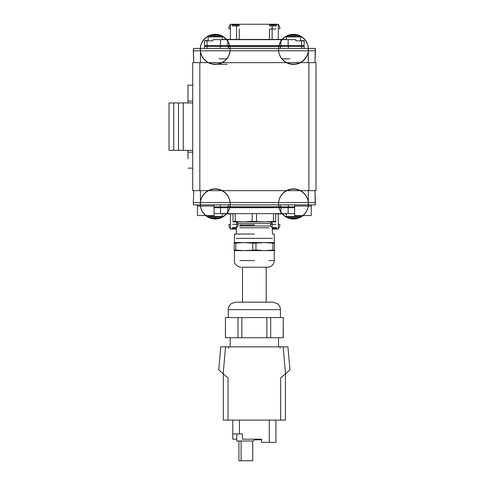 <?xml version="1.0" encoding="UTF-8"?>
<svg xmlns="http://www.w3.org/2000/svg" width="485" height="485" viewBox="0 0 485 485"><rect width="100%" height="100%" fill="white"/><g stroke="black" fill="none" stroke-linecap="round" stroke-linejoin="round"><path stroke-width="0.73" d="M308.278 48.427L308.278 62.65L315.984 62.65L315.984 190.647L192.721 190.647L192.721 62.65L200.426 62.65L200.426 50.798L315.389 50.798L315.262 48.427L314.977 62.65L315.262 48.427L200.426 48.427L200.426 50.798L193.315 50.798L193.442 48.427L200.426 48.427M308.872 62.65L199.832 62.65L199.832 190.647L200.426 190.647L200.426 202.5L315.389 202.5L315.262 204.87L308.278 204.87L308.278 190.647L308.872 190.647L308.872 62.65M315.984 190.647L315.984 62.65L315.984 190.647M193.315 50.798L193.727 62.65L193.442 48.427M278.293 39.418L278.293 24.25L230.411 24.25L230.411 39.418M230.411 24.25L228.871 27.33L228.871 28.754L230.411 28.754M236.577 24.25L236.577 39.418M272.127 24.25L272.127 39.418M278.293 24.25L279.833 27.33L279.833 28.754L278.293 28.754M269.43 24.25L277.62 24.25L269.43 24.25M231.084 24.25L239.275 24.25L231.084 24.25M208.659 35.823A0.946 0.946 -135 0 0 208.132 36.678A0.946 0.946 -135 0 1 208.659 35.823L209.168 35.823L208.659 35.823A14.932 14.932 -135 0 1 210.987 34.914A14.932 14.932 0 0 0 204.973 60.073A14.932 14.932 0 0 0 229.763 52.701A14.932 14.932 0 0 0 210.987 34.914A14.932 14.932 0 0 0 204.973 60.073A14.932 14.932 0 0 0 229.763 52.701A14.932 14.932 0 0 0 210.987 34.914A14.932 14.932 0 0 0 204.973 60.073A14.932 14.932 0 0 0 229.763 52.701A14.932 14.932 0 0 0 210.987 34.914L219.493 34.914A14.932 14.932 -135 0 1 221.821 35.823A0.946 0.946 45 0 1 222.354 36.678L222.354 39.418L286.35 39.418M204.573 40.607L208.132 40.607M304.131 40.607L304.131 46.057L304.131 40.607L300.573 40.607L300.573 36.678L300.573 40.607M304.101 46.057L304.131 48.427L304.131 45.584L204.573 45.584L204.573 48.427M304.131 40.843L301.64 40.843L304.131 40.843L304.131 46.414L207.065 46.414L207.065 40.843L204.573 40.843L212.866 40.843L208.132 40.843L208.162 36.678M288.163 46.414L288.163 39.655L295.838 39.655L295.838 40.843L301.64 40.843L301.64 46.414M288.163 39.655L212.866 39.655L212.866 40.843M207.065 46.414L204.573 46.414L204.573 40.843M280.9 46.53L227.804 46.53M280.9 39.655L280.9 46.414L227.804 46.414L227.804 39.655M286.974 35.823L286.884 35.823A0.946 0.946 -135 0 0 286.35 36.678L286.35 39.655M287.387 35.823L286.884 35.823A14.932 14.932 -135 0 1 289.205 34.914A14.932 14.932 0 0 0 283.191 60.073A14.932 14.932 0 0 0 307.987 52.701A14.932 14.932 0 0 0 289.205 34.914A14.932 14.932 0 0 0 283.191 60.073A14.932 14.932 0 0 0 307.987 52.701A14.932 14.932 0 0 0 289.205 34.914L297.717 34.914A14.932 14.932 -135 0 1 300.045 35.823L299.536 35.823L300.045 35.823A0.946 0.946 45 0 1 300.573 36.678L300.542 36.678M286.884 35.823A0.946 0.946 -135 0 0 286.35 36.678L286.38 36.678M300.045 35.823A0.946 0.946 45 0 1 300.573 36.678M221.821 35.823L221.318 35.823L221.821 35.823A0.946 0.946 45 0 1 222.354 36.678L222.354 39.418M208.75 35.823L209.168 35.823M300.045 36.066A0.946 0.946 45 0 1 300.573 36.915L286.35 36.915A0.946 0.946 -135 0 1 286.884 36.066L300.045 36.066A14.932 14.932 -135 0 0 297.717 35.156L289.205 35.156A14.932 14.932 -135 0 0 286.884 36.066L288.508 36.066M300.573 36.915L300.573 40.843L295.838 40.843M221.821 36.066A0.946 0.946 45 0 1 222.354 36.915L208.132 36.915A0.946 0.946 -135 0 1 208.659 36.066L221.821 36.066A14.932 14.932 -135 0 0 219.493 35.156L210.987 35.156A14.932 14.932 -135 0 0 208.659 36.066L210.29 36.066M222.354 36.915L222.354 39.655M200.426 204.87L200.426 202.5L193.315 202.5L193.442 204.87L308.278 204.87M315.262 204.87L314.977 190.647L315.389 202.5M193.727 190.647L193.315 202.5M227.804 206.768L280.9 206.768M214.055 206.889L294.65 206.889M220.536 206.889L220.536 213.642L227.804 213.642L227.804 206.889L280.9 206.889L280.9 213.642L294.65 213.642M220.536 213.642L214.055 213.642M227.804 213.642L280.9 213.642M233.018 221.366L233.018 221.936L243.682 221.936L233.018 221.366L233.018 213.642M235.219 213.642L235.219 221.366M252.151 221.366L243.682 221.936L265.016 221.936L252.151 221.366L252.151 213.642M256.553 213.642L256.553 221.366M273.485 221.366L265.016 221.936L275.686 221.936L275.686 221.366L273.485 221.366L273.485 213.642M275.686 213.642L275.686 221.366M236.334 238.365L272.364 238.365M269.048 227.792L239.657 227.792M272.2 221.936L270.539 223.597L270.539 225.968L239.657 225.968M263.034 221.936L254.352 221.936L263.034 221.936M236.504 221.936L238.159 223.597L270.539 223.597M269.048 225.968L270.539 225.968L272.364 227.792L272.364 234.025M254.352 225.022C273.158 225.022 273.158 225.022 254.352 225.022C236.159 225.022 236.159 225.022 254.352 225.022C272.546 225.022 272.546 225.022 254.352 225.022L239.772 225.022M270.957 250.618L244.276 250.618L274.498 250.618L274.498 250.017L264.428 250.618L255.947 250.017L244.276 250.618L234.206 250.017L234.206 250.618L244.276 250.618M242.5 302.167L242.5 267.211L267.623 267.211L266.204 267.211L266.204 302.167L269.757 302.167L238.947 302.167M255.947 250.017L255.947 243.161L264.428 242.561L272.903 243.161L272.903 250.017M255.947 243.161L252.752 243.161L252.752 250.017M235.801 250.017L235.801 243.161L244.276 242.561L252.752 243.161M274.498 250.017L274.498 242.561L234.206 242.561L234.206 250.017M235.801 243.161L234.206 243.161M274.498 243.161L272.903 243.161M236.159 234.025L234.443 234.025L234.443 242.561L237.747 242.561M264.428 242.561L254.352 242.561M234.443 234.025L254.352 234.025M272.546 234.025L274.261 234.025L274.261 242.561M272.364 229.047L278.293 229.047L279.833 225.968L279.833 224.543L278.293 224.543M236.334 229.047L230.411 229.047L230.411 213.879M272.127 227.556L272.127 221.942M278.293 229.047L278.293 213.879M236.577 227.556L236.577 221.942M230.411 229.047L228.871 225.968L228.871 224.543L230.411 224.543M286.35 213.879L275.686 213.879M233.018 213.879L222.354 213.879L222.354 216.619A0.946 0.946 -135 0 1 221.821 217.474L221.318 217.474L221.821 217.474A14.932 14.932 -135 0 1 219.493 218.383A14.932 14.932 0 0 0 225.513 193.224A14.932 14.932 0 0 0 200.717 200.596A14.932 14.932 0 0 0 219.493 218.383A14.932 14.932 0 0 0 225.513 193.224A14.932 14.932 0 0 0 200.717 200.596A14.932 14.932 0 0 0 219.493 218.383L210.987 218.383A14.932 14.932 -135 0 1 208.659 217.474L209.168 217.474L208.659 217.474A0.946 0.946 45 0 1 208.132 216.619L208.132 215.54M286.884 217.238L300.045 217.238A14.932 14.932 -135 0 1 297.717 218.147A14.932 14.932 0 0 0 303.731 192.988A14.932 14.932 0 0 0 278.942 200.36A14.932 14.932 0 0 0 297.717 218.147A14.932 14.932 0 0 0 303.731 192.988A14.932 14.932 0 0 0 278.942 200.36A14.932 14.932 0 0 0 297.717 218.147L289.205 218.147A14.932 14.932 -135 0 1 286.884 217.238A0.946 0.946 45 0 1 286.35 216.383L286.35 216.619A0.946 0.946 45 0 0 286.884 217.474L287.387 217.474L286.884 217.474A14.932 14.932 -135 0 0 289.205 218.383L297.717 218.383A14.932 14.932 -135 0 0 300.045 217.474L299.536 217.474L300.045 217.474A0.946 0.946 -135 0 0 300.573 216.619L300.573 216.383A0.946 0.946 -135 0 1 300.045 217.238L298.414 217.238M299.954 217.474L299.536 217.474M221.73 217.474L221.318 217.474M208.659 217.238A0.946 0.946 45 0 1 208.132 216.383L222.354 216.383A0.946 0.946 -135 0 1 221.821 217.238L208.659 217.238A14.932 14.932 -135 0 0 210.987 218.147L219.493 218.147A14.932 14.932 -135 0 0 221.821 217.238L220.19 217.238M222.354 216.383L222.354 213.642M300.573 216.383L286.35 216.383L286.35 213.642M214.055 207.713L288.363 207.713L288.363 204.87M294.65 207.713L288.363 207.713M169.016 102.947L173.757 102.947L169.016 102.947L173.757 102.947L169.016 102.947L169.016 150.356L173.757 150.356L173.757 102.947L183.239 102.947L183.239 150.356L173.757 150.356M187.98 94.411L187.98 85.166L187.98 101.123L192.721 101.123M187.98 102.947L187.98 101.123M192.721 102.947L183.239 102.947M192.721 150.356L183.239 150.356M187.98 158.886L187.98 150.356M214.055 204.87L214.055 206.058L197.462 206.058L197.462 215.54L214.055 215.54L214.055 206.058L197.462 206.058L197.462 204.87M294.65 204.87L294.65 206.058L311.243 206.058L311.243 204.87L311.243 206.058L294.65 206.058L294.65 215.54L311.243 215.54L311.243 206.058L311.243 215.54M283.167 346.854L285.519 373.729L289.945 369.879L287.926 346.854L220.772 346.854L218.759 369.879L228.041 377.948L228.041 420.101L285.404 420.101L285.404 373.826L284.168 374.905M228.041 420.101L223.3 420.101L223.3 373.826L224.537 374.905M285.519 373.729L280.663 377.948L285.404 373.826L285.404 420.101M228.041 377.948L223.3 373.826M287.926 346.854L286.635 346.854M225.531 346.854L223.185 373.729L218.759 369.879M270.678 337.724L270.678 317.578L283.27 317.578L283.185 337.724L225.519 337.724L225.434 317.578L238.026 317.578L238.026 337.724M270.678 317.578L241.845 317.578L241.845 337.724M241.845 317.578L238.026 317.578M266.859 317.578L266.859 337.724M261.536 439.822L254.801 439.822L252.746 441.004L236.771 441.004L236.771 433.966L236.771 439.18L232.782 439.18L232.782 433.966L239.42 433.966L239.42 420.101M239.42 433.966L242.427 433.966L242.427 439.18L261.536 439.18L261.536 442.381L275.923 442.381L275.923 420.101M238.929 441.004L238.929 460.75L252.746 460.75L252.746 441.004M238.929 460.75L241.093 460.75L241.093 441.004M245.834 460.75L249.393 460.75L245.834 460.75M232.782 433.966L232.782 420.101L232.782 433.966M192.721 190.647L192.721 62.65M314.977 62.65L315.389 50.798M269.43 24.953L276.705 24.953M232 24.953L239.275 24.953M269.43 25.923L276.444 25.923M232.26 25.923L239.275 25.923M269.43 39.418L269.43 28.991L276.038 28.991M239.275 28.991L239.275 39.418M220.536 39.655L220.536 46.414M280.372 48.427L280.372 45.584M288.363 48.427L288.363 45.584M301.688 48.427L301.688 45.584M207.016 48.427L207.016 45.584M220.342 48.427L220.342 45.584M228.332 48.427L228.332 45.584M288.163 213.642L288.163 206.889M254.352 260.572L239.881 260.572M268.823 260.572L274.261 260.572C274.219 262.658 273.407 264.373 271.818 265.719C269.745 267.471 266.55 267.235 267.623 267.211M236.334 228.344L232 228.344M276.705 228.344L272.364 228.344M236.753 227.374L232.26 227.374M276.444 227.374L271.952 227.374M238.159 224.306L232.661 224.306M276.038 224.306L270.539 224.306M280.372 207.713L280.372 204.87M220.342 207.713L220.342 204.87M228.332 207.713L228.332 204.87M187.98 152.175L192.721 152.175M178.498 150.356L178.498 102.947M280.663 420.101L280.663 377.948M228.514 348.279L228.514 346.854M280.191 348.279L280.191 346.854M254.352 309.636L228.277 309.636L280.427 309.636L280.427 317.578M228.277 317.578L228.277 309.636L238.947 309.636M269.757 309.636L280.427 309.636C280.366 307.157 279.354 305.15 277.396 303.628L272.958 302.167L255.734 302.167M269.284 420.101L269.284 442.381M289.205 35.156A14.932 14.932 0 0 0 283.191 60.31A14.932 14.932 0 0 0 307.987 52.938A14.932 14.932 0 0 0 289.205 35.156A14.932 14.932 0 0 0 283.191 60.31A14.932 14.932 0 0 0 307.987 52.938A14.932 14.932 0 0 0 289.205 35.156M210.987 35.156A14.932 14.932 0 0 0 204.973 60.31A14.932 14.932 0 0 0 229.763 52.938A14.932 14.932 0 0 0 210.987 35.156A14.932 14.932 0 0 0 204.973 60.31A14.932 14.932 0 0 0 229.763 52.938A14.932 14.932 0 0 0 210.987 35.156M281.609 58.855L289.83 58.849M227.095 58.855L219.014 58.855M227.095 64.311L219.014 64.311M238.159 223.597L238.159 225.968L236.334 227.792L236.334 234.025M234.443 250.618L234.443 260.572C233.303 265.501 242.039 268.066 241.075 267.211M274.261 250.618L274.261 260.572M297.717 218.383A14.932 14.932 0 0 0 303.731 193.224A14.932 14.932 0 0 0 278.942 200.596A14.932 14.932 0 0 0 297.717 218.383A14.932 14.932 0 0 0 303.731 193.224A14.932 14.932 0 0 0 278.942 200.596A14.932 14.932 0 0 0 297.717 218.383M219.493 218.147A14.932 14.932 0 0 0 225.513 192.988A14.932 14.932 0 0 0 200.717 200.36A14.932 14.932 0 0 0 219.493 218.147A14.932 14.932 0 0 0 225.513 192.988A14.932 14.932 0 0 0 200.717 200.36A14.932 14.932 0 0 0 219.493 218.147M187.98 85.166L192.721 85.166M187.98 168.131L192.721 168.131M230.175 346.854L230.175 337.724M278.529 346.854L278.529 337.724M225.434 317.578L225.434 337.724M283.27 317.578L283.27 337.724M228.277 309.636C228.338 307.157 229.35 305.15 231.309 303.628L235.746 302.167L252.97 302.167"/></g></svg>
